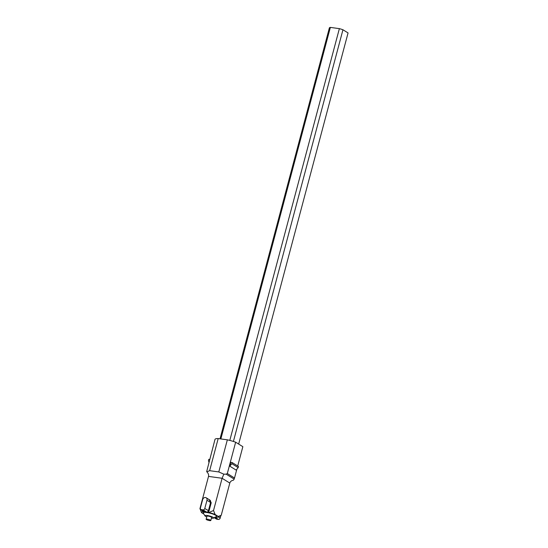 <?xml version="1.0" encoding="UTF-8"?>
<svg xmlns="http://www.w3.org/2000/svg" width="548" height="548" viewBox="0 0 548 548"><rect width="100%" height="100%" fill="white"/><g stroke="black" fill="none" stroke-linecap="round" stroke-linejoin="round"><path stroke-width="0.82" d="M206.76 516.915A4.521 0.877 14.9 0 1 204.966 515.853A4.521 0.877 14.9 0 1 207.13 515.483A4.521 0.877 14.9 0 1 211.946 516.785A4.521 0.877 14.9 0 1 213.528 518.127A4.521 0.877 14.9 0 1 211.446 518.161A4.521 0.877 14.9 0 1 211.439 518.161M204.966 515.853L203.26 513.038A6.939 1.349 14.9 0 1 206.589 512.476A6.939 1.349 14.9 0 1 213.98 514.462A6.939 1.349 14.9 0 1 216.405 516.538L213.528 518.127M206.137 519.257L206.952 516.202A2.418 0.473 14.9 0 1 208.137 516.106A2.418 0.473 14.9 0 1 210.521 516.723A2.418 0.473 14.9 0 1 211.631 517.449L210.816 520.504A2.418 0.473 14.9 0 1 209.631 520.6A2.418 0.473 14.9 0 1 207.247 519.984A2.418 0.473 14.9 0 1 206.137 519.257A2.418 0.473 14.9 0 1 207.322 519.168A2.418 0.473 14.9 0 1 209.706 519.785A2.418 0.473 14.9 0 1 210.816 520.504M218.262 516.442L221.228 515.298L229.804 483.055L222.098 478.274L213.521 510.517L215.117 514.49L218.262 516.442A8.713 1.692 14.9 0 1 218.07 517.052A8.713 1.692 14.9 0 1 216.522 517.305L214.802 517.175M218.07 517.052L221.228 515.298M215.117 514.49A8.713 1.692 -165.1 0 0 208.815 512.517L206.63 512.106A1.617 1.336 -58.2 0 0 208.398 510.763L210.596 502.502L206.973 500.255A2.582 2.137 121.8 0 0 206.164 497.762A2.582 2.137 121.8 0 0 202.63 499.66L200.431 507.921A1.617 1.336 -58.2 0 0 201.383 509.633L205 511.88L203.281 511.757A8.713 1.692 -165.1 0 0 201.541 512.62L203.89 514.079M220.878 515.497L220.186 518.079A1.617 1.336 121.8 0 1 218.419 519.422L216.796 519.203A1.617 1.336 121.8 0 1 216.35 519.038L214.241 517.73M201.383 509.633L203.013 509.859A1.617 1.336 -58.2 0 0 204.774 508.517L206.973 500.255M213.521 510.517L208.815 512.517M208.521 476.404C208.87 474.835 208.315 473.314 206.843 471.835L209.637 470.684L218.796 471.944L223.831 474.178L222.098 478.274L208.521 476.404L199.938 508.647L203.281 511.757M204.109 511.873L203.849 511.284M208.85 499.434L211.233 502.701L209.035 510.962L207.993 512.407M223.831 474.178L226.194 474.171L234.167 479.116L233.469 480.158C231.496 480.555 230.276 481.521 229.804 483.055M201.541 512.62L199.938 508.647M226.194 474.171L227.31 473.534L234.517 478.007L234.167 479.116M206.685 471.568L215.008 439.366A13.714 2.665 -165.1 0 1 218.186 438.564L209.637 470.684M227.31 473.534L235.647 442.209L242.853 446.675L237.709 465.999M236.859 469.184L234.517 478.007M235.647 442.209A13.714 2.665 -165.1 0 0 227.345 439.825L218.796 471.944M227.345 439.825L218.186 438.564M232.153 462.553L238.476 466.471L238.168 467.622L236.106 470.081L229.79 466.163L230.797 462.368L232.153 462.553L231.852 463.697L229.79 466.163M238.168 467.622L231.852 463.697M220.029 438.818L329.369 27.893A9.679 1.877 -165.1 0 1 330.362 27.4L220.858 438.934M233.407 441.448L342.952 29.763L348.062 32.935L238.661 444.079M342.952 29.763A9.679 1.877 -165.1 0 0 339.37 28.64L229.804 440.414M339.37 28.64L330.362 27.4M209.665 459.457L208.802 459.334L208.493 460.478L208.911 462.279M214.343 517.675L216.796 519.203M218.419 519.422L215.015 517.305M206.63 512.106L203.013 509.859M200.938 509.476L204.562 511.722A1.617 1.336 -58.2 0 0 205 511.88M209.035 510.962L204.774 508.517M220.186 518.079L218.31 516.915M206.164 497.762L209.781 500.009A2.582 2.137 -58.2 0 1 210.596 502.502L211.233 502.701"/></g></svg>
